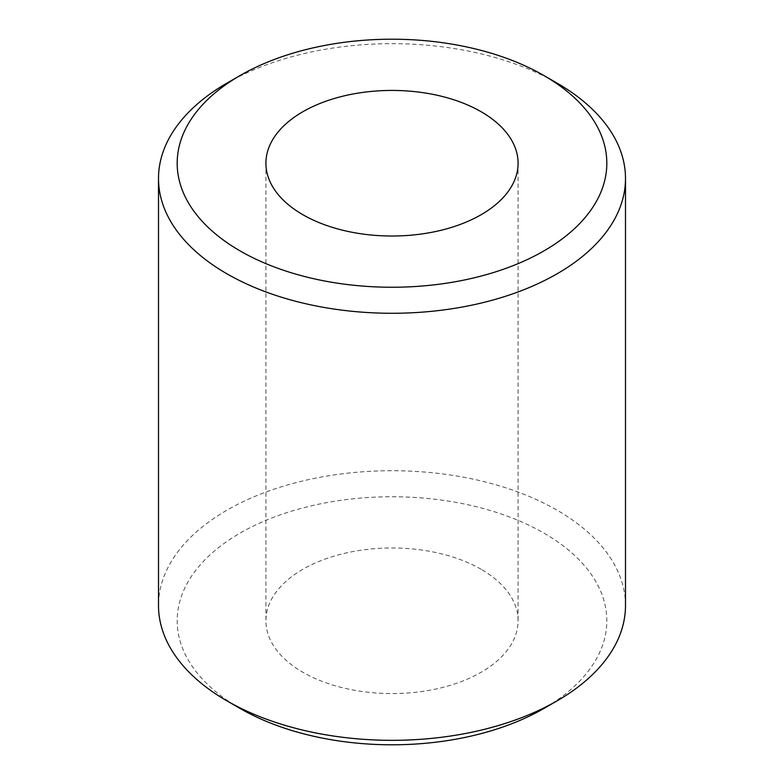 <?xml version="1.0" encoding="UTF-8"?>
<svg xmlns="http://www.w3.org/2000/svg" width="784" height="784" viewBox="0 0 784 784"><rect width="100%" height="100%" fill="white"/><g stroke="black" fill="none" stroke-linecap="round" stroke-linejoin="round"><path stroke-width="0.59" stroke-dasharray="3.92 2.94" d="M240.1 708.471A214.816 124.019 180 0 1 240.11 533.081A214.816 124.019 180 0 1 543.9 533.081A214.816 124.019 180 0 1 543.9 708.471M625.495 605.522A233.495 134.809 0 0 0 557.101 510.208A233.495 134.809 0 0 0 302.644 480.984A233.495 134.809 0 0 0 158.505 605.522M481.16 569.302A126.087 72.794 0 0 0 343.745 553.524A126.087 72.794 0 0 0 265.913 620.781A126.087 72.794 0 0 0 302.84 672.251A126.087 72.794 0 0 0 440.255 688.029A126.087 72.794 0 0 0 518.087 620.781A126.087 72.794 0 0 0 481.16 569.302M226.89 83.153A233.495 134.809 180 0 1 557.101 83.153M265.913 163.219L265.913 620.781M518.087 163.219L518.087 620.781"/><path stroke-width="1.18" d="M240.1 250.919A214.816 124.019 0 0 0 543.9 250.919A214.816 124.019 0 0 0 543.9 75.529L557.101 83.153A233.495 134.809 180 0 1 557.11 83.153A233.495 134.809 180 0 1 625.495 178.478A233.495 134.809 180 0 1 481.356 303.016A233.495 134.809 180 0 1 226.899 273.792A233.495 134.809 180 0 1 158.505 178.478A233.495 134.809 180 0 1 226.89 83.153L240.1 75.529A214.816 124.019 0 0 0 240.1 250.919M557.11 700.847L543.9 708.471A214.816 124.019 180 0 1 240.1 708.471L226.899 700.847A233.495 134.809 0 0 0 557.11 700.847A233.495 134.809 0 0 0 625.495 605.522L625.495 178.478M481.16 111.749A126.087 72.794 0 0 0 343.745 95.971A126.087 72.794 0 0 0 265.913 163.219A126.087 72.794 0 0 0 302.84 214.698A126.087 72.794 0 0 0 440.255 230.476A126.087 72.794 0 0 0 518.087 163.219A126.087 72.794 0 0 0 481.16 111.749M557.11 83.153L543.9 75.529A214.816 124.019 0 0 0 240.1 75.529M240.1 708.471L226.89 700.847A233.495 134.809 0 0 0 226.899 700.847M158.505 178.478L158.505 605.522A233.495 134.809 0 0 0 226.89 700.847"/></g></svg>
